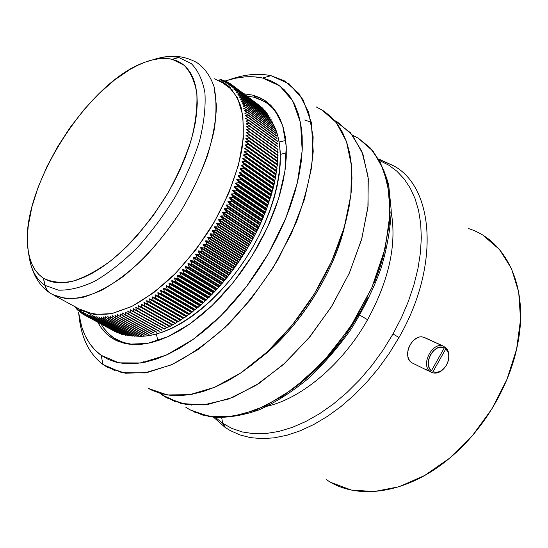 <?xml version="1.0" encoding="UTF-8"?>
<svg xmlns="http://www.w3.org/2000/svg" width="548" height="548" viewBox="0 0 548 548"><rect width="100%" height="100%" fill="white"/><g stroke="black" fill="none" stroke-linecap="round" stroke-linejoin="round"><path stroke-width="0.82" d="M144.083 362.406L143.624 361.721M304.702 119.998L311.271 122.252M162.523 395.17L160.091 393.354L162.523 395.17L162.29 393.944L162.523 395.17L181.011 403.492L203.397 404.938L228.721 398.971L255.731 385.504L282.919 364.941L308.627 338.287L331.245 307.044L349.329 273.123L361.824 238.647L368.092 205.706L368.016 176.155L361.906 151.488L350.432 132.732L334.506 120.444L337.732 122.211L352.501 135.192L362.954 154.187L368.283 178.641L367.9 207.569L361.557 239.592L349.384 273L331.958 305.894L310.237 336.342L285.515 362.598L259.252 383.237L232.969 397.321L208.048 404.376L185.683 404.431L166.804 397.896L162.523 395.17L175.456 401.842L162.523 395.17M344.815 225.303C334.486 272.973 296.694 330.807 259.581 358.666C298.886 328.225 333.698 273.76 344.815 225.303M266.581 102.921L270.28 104.819L266.581 102.921M78.583 312.449L79.446 319.436C82.132 339.602 89.988 354.625 103.003 364.502L115.423 370.9L103.003 364.502C88.961 353.761 80.933 337.171 78.919 314.73M229.064 79.803C244.264 74.364 258.252 72.987 271.013 75.686C258.252 72.987 244.264 74.364 229.064 79.803M103.003 364.502L101.147 355.316C88.68 346.014 81.159 331.725 78.583 312.442L81.768 326.992L85.139 335.629L89.502 343.295L94.845 349.891L101.147 355.316L108.388 359.481L116.512 362.31L125.458 363.721L135.171 363.666L145.549 362.098L156.502 358.988L167.914 354.337L179.669 348.158L191.622 340.486L203.63 331.396L215.549 320.964L227.228 309.312L238.503 296.571L249.237 282.898L259.279 268.465L268.499 253.45L276.781 238.058L284.015 222.488L290.125 206.939L295.043 191.608L298.722 176.696L301.133 162.366L302.284 148.782L302.174 136.103L300.838 124.444L298.324 113.916L294.701 104.613L290.029 96.592L284.391 89.899L277.87 84.57L270.568 80.611L262.574 78.028L271.013 75.686L262.574 78.028L253.984 76.788L244.894 76.878L235.393 78.248L225.249 80.967C238.777 76.528 251.224 75.549 262.574 78.028L279.816 85.954L292.817 101.01L300.551 122.868L302.195 150.673L297.297 183.025L285.885 218.036L268.499 253.45L246.23 286.892L220.591 316.114L193.334 339.274L166.263 355.097L141.021 362.961L118.984 362.858L101.147 355.316L103.003 364.502L121.649 372.599L144.713 372.928L171.161 364.927C190.046 355.46 209.041 341.966 228.139 324.45C246.73 304.935 263.458 283.104 278.329 258.944L296.461 221.865C305.633 196.903 311.216 173.408 313.223 151.371L311.291 122.334L302.982 99.551L289.193 83.892L271.013 75.686L284.878 81.063L299.016 93.598L308.702 112.443L313.155 137.055L311.819 166.476L304.469 199.308L291.303 233.797L272.945 267.958L250.422 299.783L225.084 327.403L198.451 349.329L172.058 364.53L147.302 372.496L125.355 373.229L107.1 367.139L103.003 364.502M111.408 337.691L118.245 341.349L111.408 337.691L105.798 333.102L101.017 327.478L97.791 322.251C101.236 328.711 105.771 333.862 111.408 337.691L113.71 339.123L129.02 344.185L147.412 343.438L168.12 336.602L190.149 323.745L212.343 305.318L233.441 282.206L252.217 255.656L267.575 227.167L278.665 198.39L284.946 170.949L286.234 146.302L282.672 125.622L274.664 109.764L262.841 99.222L252.635 95.105L259.533 97.517L265.814 101.127L271.39 105.928L276.185 111.902L280.131 119.012L283.158 127.225L285.22 136.466L286.255 146.665L286.241 157.721L285.145 169.531L282.967 181.957L279.713 194.869L275.411 208.11L270.089 221.529L263.814 234.955L256.663 248.223L248.703 261.17L240.051 273.623L230.811 285.433L221.097 296.454L211.042 306.558L200.76 315.634L190.389 323.573L180.052 330.314L169.873 335.787L159.954 339.952L150.419 342.801L141.357 344.322L132.849 344.534L124.985 343.473L117.82 341.171L111.408 337.691M256.368 97.907L252.635 95.105L256.368 97.907M243.826 93.77L252.635 95.105L243.826 93.77M115.655 339.068L118.937 341.63L115.655 339.068M316.073 106.846L323.964 111.141L331.067 116.827L337.273 123.903L342.507 132.328L346.658 142.055L349.665 153.015L351.453 165.112L351.974 178.237L351.179 192.259L349.062 207.021L345.617 222.358L340.856 238.085L334.835 254.005L327.608 269.917L319.265 285.618L309.908 300.886L299.66 315.538L288.659 329.375L277.041 342.226L264.965 353.94L252.601 364.365L240.099 373.407L227.612 380.976L215.302 386.998L203.308 391.45L191.759 394.32L180.778 395.601L170.469 395.348L160.92 393.587L152.214 390.395L148.638 388.539L167.339 394.944L189.587 394.69L214.467 387.361L240.798 372.941L267.171 351.912L292.084 325.252L314.052 294.386L331.759 261.108L344.233 227.365L350.871 195.095L351.535 166.01L346.466 141.5L336.239 122.54L321.649 109.689M94.77 316.388L95.27 318.737L125.924 335.321L95.167 318.847L92.756 316.011L93.263 318.313L123.882 334.869L93.235 318.436L123.684 334.903L93.167 318.415L90.797 315.538L91.317 317.792L121.896 334.314L91.29 317.915L121.704 334.342L91.228 317.895L88.879 314.963L89.427 317.176L119.964 333.67L89.345 317.271L119.854 333.698L89.345 317.271L87.057 314.312L87.591 316.463L118.094 332.931L87.536 316.559L117.984 332.958L87.522 316.552L85.276 313.559L85.824 315.662L116.279 332.102L85.755 315.737L83.549 312.716L84.111 314.764L85.604 315.566L84.097 314.853L114.402 331.198L84.056 314.833L81.892 311.778L82.46 313.771L83.782 314.484L82.33 313.751L79.789 309.291L82.412 313.84L81.892 311.778L83.974 314.751L83.549 312.716L85.803 315.758L85.262 313.559L87.57 316.573L87.043 314.305L89.399 317.292L88.879 314.963L91.221 317.888L90.769 315.532L93.235 318.436L92.722 315.997L95.242 318.868L94.722 316.367L97.297 319.196L96.784 316.641L99.414 319.429L98.893 316.812L101.579 319.559L101.058 316.888L103.798 319.587L103.271 316.86L106.011 319.518L105.531 316.73L108.429 319.279L107.84 316.497L110.737 319.059L110.196 316.162L113.141 318.676L112.593 315.73L115.587 318.183L115.025 315.189L118.08 317.593L117.505 314.545L120.608 316.895L120.019 313.799L123.17 316.093L122.567 312.949L125.766 315.189L125.15 311.997L128.396 314.175L127.759 310.942L131.061 313.059L130.403 309.784L133.801 311.744L133.068 308.524L136.459 310.517L135.76 307.161L139.199 309.093L138.473 305.695L141.953 307.565L141.206 304.133L144.727 305.942L143.953 302.469L147.46 304.25L146.72 300.708L150.378 302.27L149.501 298.845L153.139 300.462L152.289 296.886L155.954 298.441L155.077 294.838L158.783 296.324L157.879 292.694L161.605 294.118L160.674 290.454L164.434 291.817L163.475 288.132L167.256 289.433L166.263 285.72L170.072 286.953L169.044 283.227L172.88 284.391L171.819 280.644L175.613 281.809L174.579 277.987L178.449 279.028L177.21 275.336L181.258 276.082L179.936 272.52L183.95 273.349L182.635 269.63L186.663 270.397L185.313 266.671L189.3 267.445L187.957 263.643L192.019 264.294L190.581 260.553L194.588 261.211L193.163 257.402L197.184 257.998L195.718 254.19L199.739 254.731L198.232 250.922L202.26 251.409L200.705 247.6L204.733 248.032L203.13 244.237L207.021 244.696L205.452 240.921L209.589 241.072L207.781 237.462L211.918 237.565L210.062 233.969L214.2 234.023L212.295 230.434L216.419 230.448L214.467 226.872L218.542 226.913L216.59 223.283L220.707 223.043L218.645 219.673L222.735 219.549L220.639 216.042L224.673 215.953L222.577 212.391L226.461 212.364L224.44 208.726L228.475 208.487L226.242 205.062L230.215 204.856L227.92 201.486L231.92 201.143L229.578 197.807L233.558 197.438L231.16 194.136L235.119 193.732L232.674 190.464L236.606 190.033L234.112 186.806L238.01 186.347L235.469 183.162L239.346 182.676L236.757 179.539L240.599 179.018L237.955 175.929L241.668 175.497L239.086 172.346L242.86 171.784L240.127 168.791L243.867 168.209L241.079 165.311L244.703 164.77L241.976 161.776L245.641 161.167L242.75 158.454L246.401 157.701L243.47 154.974L247.08 154.276L244.1 151.673L247.669 150.899L244.648 148.303L248.182 147.57L245.114 145.042L248.6 144.295L245.497 141.829L248.943 141.076L245.799 138.678L249.196 137.911L246.011 135.582L249.367 134.808L246.148 132.548L249.395 131.863L246.196 129.575L249.463 128.732L246.168 126.663L249.388 125.889L246.052 123.821L249.224 123.053L245.86 121.053L248.929 120.375L245.586 118.347L248.655 117.546L245.237 115.724L248.251 114.936L244.805 113.183L247.778 112.456L244.326 110.799L247.216 110.004L243.709 108.326L246.579 107.627L243.086 106.107L245.867 105.339L242.346 103.88L245.079 103.14L241.531 101.736L244.223 101.024L240.647 99.681L243.264 99.058L239.688 97.715L242.264 97.01L238.668 95.832L241.189 95.16L237.572 94.044L240.065 93.441L236.414 92.345L238.859 91.769L235.188 90.735L237.585 90.194L233.9 89.221L236.25 88.714L232.551 87.796L234.839 87.365L231.14 86.468L233.359 86.002L229.728 85.269L231.866 84.824L228.139 84.091L230.29 83.721L226.557 83.043L228.66 82.707L224.968 82.111L226.982 81.816L223.276 81.248L225.201 80.946L221.529 80.481L223.152 80.179L220.036 79.85L223.413 80.22L224.105 80.796L223.399 80.268L221.529 80.481M189.855 409.76L208.946 416.459L231.441 416.651L256.396 409.931L282.624 396.273L308.723 376.113L333.205 350.378L354.611 320.457L371.688 288.056L383.484 255.067L389.457 223.372L389.491 194.643L383.853 170.27L373.133 151.227L358.132 138.096L369.921 147.556L380.36 162.413L387.806 183.916L390.149 212.713L385.258 248.148L371.845 287.7L350.336 327.163L323.087 361.927L293.591 388.621L265.177 406.082L240.065 415.076L219.214 417.398L202.637 415.055L189.855 409.76L185.498 407.013M384.169 252.875L379.874 267.787L374.353 282.843M367.667 297.859L359.892 312.634L351.117 326.985L341.466 340.719L331.054 353.666L320.025 365.667L308.517 376.579L296.687 386.272M191.375 405.088L190.944 404.794M352.46 135.137L358.132 138.096M273.055 107.764L270.602 106.107L273.055 107.764M285.761 140.494L279.144 141.987M156.392 334.061L157.81 340.698M178.86 57.547L172.154 59.28L184.066 65.178C190.457 71.836 194.704 81.2 196.807 93.283C197.513 106.757 195.732 122.046 191.458 139.13C185.765 156.872 177.922 174.839 167.921 193.033C151.138 220.447 132.191 242.956 111.08 260.56C97.448 270.554 84.57 277.473 72.459 281.309C61.102 283.295 51.409 282.247 43.381 278.165L44.922 285.33L58.437 290.139C69.192 290.488 81.289 287.529 94.722 281.268C108.641 273.103 122.718 262.026 136.959 248.039C150.892 232.64 163.612 215.645 175.12 197.047C185.539 178.038 193.697 159.269 199.595 140.74C203.986 122.896 205.767 106.949 204.938 92.9C202.657 80.309 198.136 70.569 191.382 63.664L178.86 57.547L191.382 63.664C198.136 70.569 202.657 80.309 204.938 92.9C205.767 106.949 203.986 122.896 199.595 140.74C193.697 159.269 185.539 178.038 175.12 197.047C163.612 215.645 150.892 232.64 136.959 248.039C122.718 262.026 108.641 273.103 94.722 281.268C81.289 287.529 69.192 290.488 58.437 290.139L44.922 285.33C36.291 279.377 31.003 269.691 29.065 256.265C31.01 269.691 36.291 279.384 44.922 285.33L46.84 289.83L50.258 293.132L47.683 290.92L45.813 288.022L43.381 278.165C35.099 272.555 30.03 263.328 28.174 250.477C18.2 191.773 87.427 81.145 145.891 61.897C155.618 58.424 164.379 57.554 172.154 59.28L178.86 57.547C171.072 55.855 162.372 56.622 152.748 59.842M54.06 295.351L81.399 310.161C90.125 314.162 100.387 315.278 112.189 313.518L131.321 306.654C144.912 299.27 158.646 289.173 172.51 276.37C186.114 262.218 198.65 246.429 210.117 228.982C226.393 201.513 237.017 174.839 241.99 148.96C244.004 132.828 243.648 118.69 240.921 106.538C236.941 95.804 231.057 87.714 223.283 82.269M50.272 293.139L52.587 294.55C61.095 298.42 71.185 299.372 82.858 297.393C95.263 293.639 108.415 286.892 122.327 277.151C143.836 260.053 163.482 237.825 181.258 210.487C197.883 182.511 208.904 155.461 214.316 129.328C216.604 113.059 216.522 98.859 214.056 86.714C210.316 76.014 204.657 68.02 197.075 62.725C204.657 68.02 210.316 76.014 214.056 86.707L216.474 106.038C215.898 121.033 212.919 137.5 207.521 155.44C200.767 173.839 192.012 192.19 181.258 210.487C169.579 228.269 156.879 244.408 143.151 258.903C129.198 272.055 115.436 282.467 101.873 290.145C88.762 296.071 76.871 298.948 66.205 298.783L52.587 294.55L50.258 293.132M219.686 79.09L220.166 79.446L219.686 79.09M221.563 79.631L222.152 80.07L221.563 79.631M263.876 109.367L236.215 88.68L263.876 109.367L236.215 88.68L232.578 87.817L234.756 87.385L262.506 108.052L234.818 87.296L262.43 107.949L234.818 87.296L231.167 86.488L233.304 86.091L261.033 106.833L233.359 86.002L260.93 106.634L233.359 86.002L229.694 85.248L231.79 84.878L233.208 85.94L231.866 84.824L259.464 105.531L231.838 84.803L228.16 84.104L230.215 83.769L231.468 84.707L230.146 83.652L226.886 83.132M214.453 78.782L227.804 85.372L237.537 97.804L242.894 115.738L243.326 138.432L238.579 164.749L228.749 193.177L214.337 221.967L196.205 249.272L175.531 273.342L153.652 292.721L131.958 306.339L111.724 313.62L94.03 314.442L79.7 309.113M468.204 228.482C506.695 240.161 530.019 288.358 517.052 347.124C508.366 388.799 481.699 432.276 448.079 459.423C405.595 494.467 356.186 500.413 326.43 479.644M270.054 198.321L266.212 210.055L260.047 224.646L252.697 239.236L245.168 251.847L212.295 230.434L245.299 251.614L232.722 270.308L217.227 288.981L200.774 305.092L183.977 318.128L183.224 318.155L178.196 321.827L144.124 302.455L144.672 305.976L141.206 304.133L141.898 307.599L138.473 305.695L139.199 309.093L135.76 307.161L136.459 310.517L133.068 308.524L133.746 311.839L130.403 309.784L131.061 313.059L127.759 310.942L128.396 314.175L125.15 311.997L125.766 315.189L122.567 312.949L123.225 316.011L120.019 313.799L120.608 316.895L117.505 314.545L118.08 317.593L115.025 315.189L115.587 318.183L112.593 315.73L113.141 318.676L110.196 316.162L110.737 319.059L107.84 316.497L108.374 319.34L105.531 316.73L106.059 319.511L103.271 316.86L103.839 319.532L101.058 316.888L101.531 319.559L98.893 316.812L99.455 319.381L96.784 316.641L97.215 319.176L94.77 316.381M225.701 427.735L222.646 423.275L215.46 417.453L222.646 423.275L221.721 417.72L222.646 423.275L231.934 428.454L242.305 431.961L253.649 433.68L265.835 433.537L278.706 431.468L292.105 427.454L305.839 421.487L319.69 413.637L333.444 403.958L346.877 392.601L359.762 379.709L371.88 365.489L383.025 350.158L393.005 333.972L398.965 337.534L389.203 353.405L378.332 368.475L366.516 382.511L353.953 395.293L340.835 406.643L327.375 416.418L313.778 424.501L300.242 430.79L286.967 435.242L274.13 437.852L261.896 438.633L250.409 437.619L239.798 434.879L230.16 430.523L239.784 434.879L250.402 437.612L261.882 438.633L274.116 437.859L286.953 435.242L300.229 430.797L313.764 424.508L327.362 416.425L340.829 406.65L353.946 395.3L366.516 382.511L378.325 368.475L389.203 353.405L398.965 337.534C440.455 265.746 433.913 187.409 393.827 165.9L393.896 165.941M379.182 159.502L393.827 165.9L378.675 158.989M331.115 482.521L351.193 490.015L374.168 491.563L399.06 486.74L424.666 475.493L449.613 458.162L472.499 435.523L491.988 408.767L506.969 379.374L516.634 349.035L520.552 319.429L518.703 292.125L511.428 268.431L499.338 249.354L483.268 235.524M412.432 363.098L409.959 361.283L407.945 357.474L407.589 352.576L408.89 347.309L411.617 342.473L415.336 338.828L419.508 336.945L421.59 336.773L424.563 337.541L421.59 336.773L419.508 336.945L417.398 337.643L413.377 340.466L410.096 344.795L408.041 349.939L407.554 355.111L408.753 359.55L411.514 362.598L427.515 370.475M148.789 334.513L118.026 317.607L148.789 334.513M148.94 334.465L118.08 317.593L148.94 334.465M151.33 333.862L120.553 316.908L151.33 333.862M151.481 333.814L120.608 316.895L151.481 333.814M153.913 333.116L123.115 316.114L153.913 333.116M154.063 333.061L123.17 316.093L154.063 333.061M156.523 332.266L125.711 315.21L156.523 332.266M156.673 332.198L125.766 315.189L156.673 332.198M159.167 331.314L128.342 314.196L159.167 331.314M159.317 331.239L128.396 314.175L159.317 331.239M161.831 330.252L130.999 313.086L161.831 330.252M161.989 330.177L131.061 313.059L161.989 330.177M164.585 329.067L133.691 311.867L164.585 329.067M166.544 327.588L164.79 328.937L133.787 311.613L164.79 328.937L166.544 327.588L133.02 308.805L166.544 327.588M167.304 327.807L136.404 310.545L167.304 327.807M169.243 326.293L167.51 327.67L136.5 310.284L167.51 327.67L169.243 326.293L135.712 307.449L169.243 326.293M170.044 326.437L139.137 309.127L170.044 326.437M171.956 324.902L170.25 326.3L139.233 308.853L170.25 326.3L171.956 324.902L138.425 305.99L171.956 324.902M172.805 324.978L141.898 307.599L172.805 324.978M174.689 323.409L173.01 324.834L141.994 307.325L173.01 324.834L174.689 323.409L141.158 304.435L174.689 323.409M175.579 323.409L144.672 305.976L175.579 323.409M177.442 321.82L175.785 323.258L144.768 305.688L175.785 323.258L177.442 321.82L143.905 302.777L177.442 321.82M210.911 295.262L210.583 295.605L177.223 275.665L210.672 295.502L177.319 275.247L210.966 295.221L211.686 294.783L180.847 276.315L177.614 275.267L210.966 295.221M236.215 88.68L233.928 89.242L237.572 90.242L235.222 90.763L238.859 91.769L236.448 92.372L240.065 93.441L237.613 94.078L241.209 95.201L238.709 95.866L242.285 97.051L239.736 97.749L243.285 98.989L240.695 99.722L244.223 101.024L241.504 101.661L245.066 103.093L242.312 103.798L245.853 105.291L243.052 106.017L246.545 107.703L243.723 108.388L247.216 110.004L244.298 110.71L247.778 112.456L244.805 113.183L248.251 114.936L245.237 115.724L248.614 117.683L245.586 118.347L248.984 120.293L245.86 121.053L249.224 123.053L246.052 123.821L249.388 125.889L246.168 126.663L249.463 128.794L246.196 129.575L249.456 131.767L246.148 132.548L249.374 134.746L246.011 135.582L249.196 137.911L245.799 138.678L248.943 141.076L245.586 141.713L248.614 144.227L245.168 145.199L277.083 168.037L273.993 185.039L270.061 198.239M271.116 194.8L239.223 172.709L241.668 175.038L271.171 195.458L271.116 194.8L239.072 172.476L271.13 194.698M272.103 191.293L240.271 169.154L242.75 171.442L272.198 191.91L272.103 191.293L240.113 168.921L272.116 191.19M277.384 165.195L276.761 167.298L277.432 164.948L248.395 144.432L277.384 165.195M277.439 164.88L248.614 144.227L277.439 164.88M277.021 164.421L277.672 162.003L277.021 164.421M277.72 161.687L248.95 141.007L277.72 161.687M277.877 158.858L277.309 160.989L277.918 158.619L248.998 138.048L277.877 158.858M277.918 158.55L249.203 137.843L277.918 158.55M277.994 155.776L277.459 157.92L278.035 155.536L249.176 134.945L277.994 155.776M278.035 155.468L249.374 134.746L278.035 155.468M277.528 154.913L278.028 152.755L277.528 154.913L246.381 132.383L277.528 154.913M278.062 152.454L249.456 131.705L278.062 152.454M277.514 151.96L277.987 149.803L277.514 151.96L246.429 129.41L277.514 151.96M278 149.426L249.409 128.622M277.877 146.611L249.381 125.828L277.877 146.611M277.658 143.788L249.224 122.992L277.658 143.788M277.343 140.973L248.956 120.176M276.987 138.356L248.655 117.546L276.987 138.356M276.528 135.753L248.251 114.936L276.528 135.753M275.993 133.219L247.764 112.402L275.993 133.219M275.377 130.773L247.203 109.949L275.377 130.773M274.692 128.396L246.566 107.579L274.692 128.396M246.525 107.518L274.623 128.348M273.925 126.109L245.853 105.291L273.925 126.109M136.603 336.102C167.592 339.109 214.768 306.818 246.538 257.32C278.418 207.898 288.46 151.234 273.082 123.903L245.066 103.093L273.089 123.903L277.555 135.034L279.418 143.638L280.336 153.118L280.281 163.373L279.24 174.305L277.199 185.799L274.171 197.732L270.178 209.959L265.259 222.337L259.464 234.715L252.861 246.943L245.531 258.875L237.558 270.356L229.037 281.247L220.084 291.426L210.816 300.763L201.328 309.154L191.752 316.518L182.196 322.779L172.778 327.882L163.592 331.787L154.742 334.479L146.323 335.951L136.657 336.191L106.1 319.347L136.911 336.123M272.178 121.779L244.203 100.976L272.178 121.779M271.192 119.738L243.264 98.948L271.192 119.738M270.137 117.786L242.264 97.01L270.137 117.786M269.02 115.923L241.189 95.16L269.02 115.923M267.828 114.148L240.045 93.407L267.828 114.148M266.575 112.463L238.832 91.735L266.575 112.463M265.232 110.847L237.551 90.16M127.773 335.719L97.256 319.189L127.773 335.719M127.91 335.719L97.297 319.196L127.91 335.719M129.924 335.986L99.366 319.422L129.924 335.986M130.054 335.979L99.414 319.429L130.054 335.979M132.116 336.157L101.531 319.559L132.116 336.157M132.253 336.143L101.579 319.559L132.253 336.143M134.363 336.225L103.75 319.587L134.363 336.225M134.5 336.212L103.798 319.587L134.5 336.212M139 336.061L108.326 319.34L139 336.061M139.144 336.034L108.374 319.34L139.144 336.034M141.384 335.828L110.689 319.066L141.384 335.828M141.528 335.794L110.737 319.059L141.528 335.794M143.809 335.492L113.094 318.683L143.809 335.492M143.96 335.451L113.141 318.676L143.96 335.451M146.282 335.054L115.539 318.196L146.282 335.054M146.426 335.006L115.587 318.183L146.426 335.006M135.041 335.945L136.425 336.088L135.041 335.945M273.068 123.869L272.205 122.355L273.068 123.875M271.568 121.314L271.226 120.779L271.568 121.314M398.965 337.534L393.005 333.972L401.348 317.867L408.335 301.469L413.884 285.042L417.912 268.828L420.391 253.066L421.316 237.976L420.7 223.762L418.597 210.61L415.069 198.664L410.205 188.053L404.102 178.874L396.889 171.209L388.676 165.099L379.6 160.564L388.676 165.099L396.889 171.209L404.102 178.874L410.205 188.053L415.069 198.664L418.597 210.61L420.7 223.762L421.316 237.976L420.391 253.066L417.912 268.828L413.884 285.042L408.335 301.469L401.348 317.867L393.005 333.972L383.025 350.158L371.88 365.489L359.762 379.709L346.877 392.601L333.444 403.958L319.69 413.637L305.839 421.487L292.105 427.454L278.706 431.468L265.835 433.537L253.649 433.68L242.305 431.961L231.934 428.454L222.646 423.275L225.221 427.454M367.585 319.724C342.877 363.797 302.064 398.177 267.417 406.178C302.064 398.177 342.877 363.797 367.585 319.724L359.783 315.175L367.585 319.724C388.991 280.192 396.868 244.415 391.217 212.391C396.868 244.415 388.991 280.192 367.585 319.724M118.08 340.383L122.773 342.911M253.902 97.202L264.006 101.291C270.006 104.75 274.952 109.792 278.857 116.409L272.548 107.997L267.006 103.216L260.766 99.613L253.902 97.202L246.778 95.982L253.902 97.202M133.054 344.548L122.848 342.377L113.813 337.911C108.627 334.396 104.367 329.759 101.031 323.998L103.456 327.766L108.223 333.355L113.813 337.911L120.19 341.356L127.321 343.644L133.054 344.548M286.378 152.851L280.384 154.378M243.113 255.073L210.062 233.969L243.113 255.073M247.422 248.134L214.535 227.242L247.422 248.134L214.467 226.872L247.586 247.874L248.792 246.107L249.361 244.867L216.59 223.283L249.491 244.62L216.652 223.666L218.536 226.53L248.792 246.107L218.542 226.913L248.641 246.388L218.542 226.913L248.511 246.586L218.241 227.016L214.837 226.735L247.422 248.134M240.88 258.485L207.781 237.462L240.88 258.485M238.592 261.869L205.452 240.921L238.592 261.869M251.491 241.079L218.707 220.063L251.491 241.079L218.645 219.673L251.642 240.832L252.834 238.962L253.306 237.784L220.639 216.042L253.436 237.517L220.707 216.433L222.673 219.241L252.834 238.962L222.694 219.625L252.697 239.236L222.694 219.625L252.566 239.449L222.399 219.734L218.995 219.549L251.491 241.079M236.25 265.198L203.068 244.34L236.25 265.198L203.068 244.34L203.472 244.175L236.462 264.924L236.25 265.198M233.866 268.493L200.643 247.71L233.866 268.493L200.643 247.71L201.048 247.538L234.085 268.212L233.866 268.493M255.313 233.941L222.639 212.795L255.313 233.941L222.577 212.391L255.443 233.701L256.615 231.729L256.998 230.626L224.44 208.726L257.122 230.345L224.509 209.144L226.557 211.884L256.615 231.729L226.625 212.186L256.526 231.927L226.625 212.186L256.368 232.222L226.303 212.377L222.906 212.275L255.313 233.941M231.434 271.733L198.171 251.032L231.434 271.733L198.171 251.032L198.582 250.854L231.66 271.452L231.434 271.733M228.961 274.918L195.663 254.299L228.961 274.918L195.663 254.299L196.081 254.121L229.194 274.637L228.961 274.918M258.861 226.749L226.303 205.479L258.861 226.749L226.242 205.062L258.978 226.523L260.047 224.646L260.41 223.433L227.975 201.383L260.533 223.139L228.036 201.808L230.167 204.479L260.122 224.454L230.249 204.781L260.047 224.646L230.249 204.781L259.889 224.947L229.934 204.979L226.557 204.959L258.861 226.749M226.447 278.048L193.115 257.519L226.447 278.048L193.115 257.519L193.533 257.334L226.694 277.768L226.447 278.048M223.899 281.124L190.533 260.67L223.899 281.124L190.533 260.67L190.957 260.485L224.153 280.836L223.899 281.124M262.054 219.7L229.639 197.712L262.054 219.7M221.31 284.131L187.916 263.766L221.31 284.131L187.916 263.766L188.341 263.574L221.57 283.85L221.31 284.131M263.581 216.09L231.229 194.033L263.581 216.09M218.693 287.084L185.272 266.801L218.693 287.084L185.272 266.801L185.697 266.602L218.96 286.796L218.693 287.084M265.033 212.494L232.742 190.368L265.033 212.494M216.042 289.961L182.594 269.76L216.042 289.961L182.594 269.76L183.025 269.561L216.323 289.673L216.042 289.961M266.41 208.898L234.181 186.71L266.41 208.898M213.371 292.769L179.902 272.657L213.371 292.769L179.902 272.657L180.333 272.452L213.658 292.488L213.371 292.769M267.712 205.315L235.544 183.066L267.712 205.315M268.931 201.746L236.832 179.443L268.931 201.746M207.952 298.16L174.483 278.391L207.952 298.16L174.579 277.987L208.261 297.886L207.952 298.16M270.075 198.191L238.044 175.84L270.075 198.191M205.212 300.742L171.73 281.042L205.212 300.742L171.819 280.644L205.527 300.468L205.212 300.742M202.459 303.25L168.962 283.611L202.459 303.25L169.044 283.227L202.781 302.976L202.459 303.25M199.698 305.668L166.181 286.104L199.698 305.668L166.263 285.72L200.027 305.394L199.698 305.668M196.917 308.003L163.373 288.241L197.259 307.736L196.917 308.003M273.842 184.244L242.079 161.694L273.842 184.244M194.136 310.25L160.578 290.57L194.485 309.983L194.136 310.25M274.575 180.84L242.928 158.694L242.887 158.242L274.575 180.84M191.348 312.408L157.783 292.81L191.704 312.148L191.348 312.408M188.56 314.477L154.995 294.954L188.923 314.223L188.56 314.477M275.802 174.141L244.1 151.673L275.802 174.141M185.772 316.456L152.2 297.009L186.142 316.203L185.772 316.456M182.984 318.34L149.419 298.975L183.361 318.093L182.984 318.34M180.21 320.128L146.665 301.01L147.46 304.25L178.312 321.779L147.556 303.962L178.573 321.594L180.203 320.135L146.645 300.838L180.593 319.888L180.21 320.128M226.612 83.07L228.591 82.755L229.694 83.577L228.66 82.707L225.255 82.173M224.94 82.097L226.913 81.83L227.872 82.549L226.982 81.789L228.03 82.57L226.995 81.803M223.276 81.248L225.18 81.001L226.009 81.625L225.249 80.967L226.146 81.645L225.201 80.946L221.837 80.529M80.871 312.778L78.967 309.908L80.83 312.75L82.132 313.463L80.871 312.778M79.35 311.606L77.494 308.709L79.241 311.49L80.446 312.202L79.35 311.606M229.715 87.057L223.337 82.303L229.715 87.057M77.898 310.353L76.083 307.435L77.898 310.353M76.515 309.01L77.302 309.435L76.515 309.01M445.599 347.466L445.791 348.877C449.531 352.96 449.778 358.344 446.538 365.016L448.326 360.543L448.812 355.967L447.928 351.891L445.791 348.877L445.599 347.466C449.079 350.925 449.84 355.782 447.874 362.043C449.84 355.782 449.079 350.925 445.599 347.466L444.147 346.802L445.599 347.466M431.564 372.455L427.81 370.393L431.564 372.455L432.92 371.784L445.791 348.877L432.92 371.784L436.4 372.435L440.154 371.386L443.688 368.797L446.538 365.016C442.558 371.215 438.016 373.469 432.92 371.784L431.564 372.455C436.948 374.339 441.825 372.044 446.202 365.591C441.825 372.044 436.948 374.339 431.564 372.455M425.371 338.006L440.16 344.767M431.406 370.811L444.291 347.877L440.825 347.172L437.051 348.172L433.468 350.754L430.577 354.577L428.769 359.104L428.296 363.728L429.221 367.818L431.406 370.811C422.344 364.091 434.605 342.301 444.291 347.877L444.099 346.466C433.516 340.219 420.001 364.215 430.043 371.482L431.406 370.811L430.043 371.482L426.193 369.605L430.043 371.482C420.021 364.235 433.461 340.281 444.058 346.446L444.291 347.877L431.406 370.811M75.788 307.846L75.186 307.517L75.788 307.846M75.199 307.586L75.843 307.942L75.199 307.586M219.755 79.07L220.269 79.453L219.755 79.076M77.241 309.332L76.508 308.935L77.241 309.332M76.008 307.305L76.508 308.935L75.987 307.277M222.262 80.083L221.639 79.618L222.269 80.083M77.898 310.278L78.837 310.86L77.905 310.353L78.768 310.743L77.898 310.278L77.289 308.538L77.898 310.278M80.364 312.072L79.357 311.524L80.364 312.072M78.919 309.826L79.357 311.524L78.919 309.826M80.878 312.696L82.036 313.319L80.878 312.696L80.282 310.86L80.878 312.696M80.467 310.963L81.357 312.298L80.467 310.963M223.57 81.303L226.975 81.789M82.453 313.86L83.892 314.641L82.46 313.867M229.865 83.604L228.674 82.714M85.769 315.744L116.06 332.095M231.66 84.741L230.297 83.721M87.536 316.559L117.854 332.924M121.642 334.321L91.228 317.895L121.642 334.328M93.167 318.415L123.622 334.883L93.181 318.422M236.25 88.714L263.903 109.394L236.25 88.714M236.154 88.783L263.965 109.579L236.154 88.783M237.558 90.167L265.253 110.867L237.558 90.167M95.167 318.847L125.656 335.342L95.174 318.854M237.585 90.194L265.287 110.902L237.585 90.194M237.483 90.269L265.342 111.086L237.483 90.269M235.311 90.639L235.667 90.906L235.311 90.639M97.229 319.183L127.746 335.705L97.222 319.183M238.859 91.769L266.602 112.498L238.859 91.769M238.757 91.852L266.65 112.689L238.757 91.852M128.02 335.677L97.332 319.059L128.02 335.677M236.537 92.235L236.928 92.53L236.537 92.235M97.256 317.087L96.743 316.812L97.256 317.087M267.808 114.128L240.031 93.393M129.89 335.979L99.311 319.402L129.883 335.972M240.065 93.441L267.856 114.189L240.065 93.441M239.956 93.523L267.897 114.381L239.956 93.523M130.164 335.938L99.441 319.285L130.164 335.938M237.695 93.927L238.133 94.249L237.695 93.927M99.421 317.299L98.852 316.991L99.421 317.299M101.49 319.546L132.075 336.143L101.483 319.539M241.209 95.201L269.041 115.964L241.209 95.201M241.093 95.29L269.082 116.162L241.093 95.29M132.363 336.102L101.613 319.409L132.363 336.102M238.791 95.708L239.277 96.064L238.791 95.708M101.64 317.408L101.017 317.073L101.64 317.408M270.109 117.758L242.243 96.989M103.695 319.573L134.322 336.212M242.285 97.051L270.164 117.827L242.285 97.051M242.161 97.147L270.198 118.032L242.161 97.147M134.616 336.164L103.832 319.429L134.616 336.164M239.819 97.571L240.353 97.969L239.819 97.571M103.921 317.429L103.23 317.052L103.921 317.429M271.164 119.704L243.244 98.921M105.942 319.491L136.61 336.184L105.956 319.498M243.285 98.989L271.212 119.786L243.285 98.989M243.161 99.085L271.246 119.991L243.161 99.085M240.778 99.531L241.367 99.969L240.778 99.531M106.25 317.347L105.49 316.929L106.25 317.347M244.175 100.942L272.123 121.738M108.257 319.326L138.945 336.054L108.251 319.32M244.223 101.024L272.198 121.82L244.223 101.024M244.093 101.12L272.219 122.033L244.093 101.12M139.254 335.986L108.415 319.169L139.254 335.986M241.668 101.579L242.319 102.058L241.668 101.579M108.648 317.176L107.792 316.71L108.648 317.176M273.055 123.862L245.031 103.051M110.593 319.039L141.322 335.821L110.6 319.039M245.079 103.14L273.103 123.951L245.079 103.14M244.949 103.243L273.123 124.163L244.949 103.243M141.637 335.739L110.778 318.881L141.637 335.739M242.483 103.709L243.209 104.243L242.483 103.709M111.093 316.902L110.148 316.381L111.093 316.902M245.812 105.243L273.863 126.061M112.991 318.655L143.747 335.486L112.998 318.662M245.867 105.339L273.945 126.156L245.867 105.339M245.73 105.449L273.959 126.376L245.73 105.449M144.069 335.397L113.183 318.491L144.069 335.397M243.223 105.922L244.031 106.518L243.223 105.922M113.6 316.539L112.539 315.949L113.6 316.539M115.436 318.176L146.213 335.047L115.429 318.169M246.579 107.627L274.706 128.451L246.579 107.627M246.436 107.737L274.719 128.67L246.436 107.737M146.535 334.951L115.628 317.998L146.535 334.951M243.887 108.223L244.792 108.888L243.887 108.223M116.169 316.08L114.977 315.422L116.169 316.08M247.155 109.881L275.343 130.712L247.203 109.949M117.916 317.58L148.714 334.506L117.909 317.58M247.216 110.004L275.391 130.821L247.216 110.004M247.066 110.114L275.397 131.047L247.066 110.114M149.049 334.403L118.121 317.402L149.049 334.403M244.483 110.6L245.497 111.347L244.483 110.6M118.8 315.532L117.45 314.785L118.8 315.532M247.71 112.326L275.959 133.164L247.764 112.388M120.416 316.881L151.255 333.862L120.423 316.881M247.778 112.456L276.007 133.274L247.778 112.456M247.621 112.573L276.007 133.5L247.621 112.573M151.591 333.746L120.649 316.696L151.591 333.746M244.997 113.059L246.141 113.902L244.997 113.059M121.505 314.894L119.964 314.045L121.505 314.894M248.189 114.847L276.493 135.685L248.244 114.909M122.978 316.086L153.83 333.122L122.971 316.08M248.258 114.991L276.535 135.801L248.258 114.991M248.1 115.107L276.535 136.034L248.1 115.107M154.173 332.992L123.211 315.888L154.173 332.992M245.436 115.601L246.73 116.553L245.436 115.601M124.286 314.189L122.512 313.203L124.286 314.189M248.587 117.45L276.952 138.288L248.641 117.505M125.554 315.169L156.44 332.273L125.561 315.175M248.662 117.601L276.993 138.411L248.662 117.601M248.497 117.724L276.987 138.644L248.497 117.724M156.783 332.129L125.807 314.977L156.783 332.129M245.792 118.217L247.278 119.306L245.792 118.217M127.163 313.408L125.095 312.257L127.163 313.408M248.977 120.231L277.363 141.035L248.977 120.231M128.177 314.168L159.078 331.321L128.17 314.162M248.984 120.293L277.37 141.089L248.984 120.293M248.813 120.416L277.356 141.329L248.813 120.416M159.427 331.17L128.438 313.963L159.427 331.17M246.073 120.909L247.792 122.163L246.073 120.909M130.164 312.579L127.711 311.209L130.164 312.579M249.141 122.875L277.631 143.706L249.189 122.923M130.814 313.045L161.742 330.266L130.828 313.052M249.224 123.053L277.665 143.843L249.224 123.053M249.052 123.177L277.644 144.083L249.052 123.177M162.098 330.108L131.102 312.84L162.098 330.108M246.271 123.677L248.292 125.15L246.271 123.677M133.335 311.723L130.349 310.058L133.335 311.723M249.292 125.698L277.843 146.522L249.34 125.739M133.486 311.826L164.434 329.115L133.5 311.833M249.388 125.889L277.877 146.665L249.388 125.889M249.203 126.019L277.857 146.905L249.203 126.019M246.388 126.506L248.806 128.266L246.388 126.506M249.463 128.732L278.014 149.494L249.463 128.732M136.185 310.504L167.147 327.855L136.199 310.511M249.463 128.794L278.014 149.556L249.463 128.794M249.278 128.924L277.987 149.803L249.278 128.924M249.361 131.554L278.035 152.358L249.388 131.582M138.904 309.079L169.887 326.498L138.904 309.079M249.456 131.767L278.062 152.515L249.456 131.767M249.265 131.904L278.028 152.755L249.265 131.904M249.265 134.575L278.007 155.365L249.285 134.596M141.651 307.558L172.641 325.039L141.651 307.558M249.367 134.808L278.035 155.536L249.367 134.808M246.251 135.418L277.459 157.92L246.251 135.418M249.087 137.664L277.898 158.441L249.1 137.678M144.405 305.928L175.408 323.478L144.405 305.928M249.196 137.911L277.918 158.619L249.196 137.911M246.045 138.507L277.309 160.989L246.045 138.507M277.706 161.571L248.826 140.815L277.706 161.571M147.179 304.202L178.196 321.827L147.179 304.202M248.943 141.076L277.72 161.756L248.943 141.076M248.737 141.213L277.672 162.003L248.737 141.213M245.751 141.665L277.076 164.119L245.751 141.665M147.063 300.763L180.991 320.073L147.063 300.763M277.425 164.756L248.47 144.014M149.974 302.38L181.107 320.025L149.974 302.38M248.6 144.295L277.432 164.948L248.6 144.295M150.323 302.386L181.367 319.827L150.323 302.386M245.374 144.871L276.761 167.298L245.374 144.871M181.367 319.827L182.97 318.354L149.44 299.167L150.358 302.126L181.367 319.827M183.361 318.093L149.837 298.9L183.361 318.093M277.076 168.126L248.025 147.261L277.076 168.126M152.789 300.468L183.916 318.169L152.789 300.468M153.139 300.462L184.176 317.963L153.139 300.462M247.963 147.707L277.069 168.195L248.182 147.57L244.915 148.131L276.363 170.524L277.014 168.442L247.963 147.707M184.176 317.963L185.745 316.477L152.228 297.221L153.166 300.201L184.176 317.963M276.295 170.825L244.648 148.303L276.295 170.825M276.624 171.291L244.84 148.604L276.624 171.291M152.625 296.934L186.601 316.278L152.625 296.934M155.605 298.454L186.731 316.217L155.605 298.454M247.682 150.83L276.617 171.49L247.682 150.83M155.954 298.441L186.984 316.004L155.954 298.441M247.449 151.036L276.617 171.49L247.669 150.899L244.374 151.447L275.884 173.805L276.555 171.736L247.449 151.036M186.984 316.004L188.526 314.511L155.016 295.18L155.988 298.174L186.984 316.004M244.374 151.447L275.856 173.894L244.374 151.447M276.096 174.627L244.285 151.919L276.096 174.627M188.923 314.223L155.413 294.879L188.923 314.223M158.427 296.345L189.546 314.168L158.427 296.345M247.093 154.207L276.082 174.833L247.093 154.207M158.783 296.324L189.8 313.956L158.783 296.324M246.853 154.413L276.082 174.833L247.08 154.276L243.744 154.803L275.322 177.127L276.014 175.079L246.853 154.413M189.8 313.956L191.307 312.449L157.81 293.043L158.81 296.057L189.8 313.956M275.24 177.429L243.47 154.974L275.24 177.429M275.48 178.004L243.648 155.29L275.48 178.004M158.208 292.735L192.232 312.107L158.208 292.735M161.249 294.146L192.362 312.031L161.249 294.146M246.415 157.625L275.459 178.223L246.415 157.625M161.605 294.118L192.608 311.812L161.605 294.118M246.168 157.838L275.459 178.223L246.401 157.701L243.038 158.208L274.671 180.491L275.391 178.47L246.168 157.838M192.608 311.812L194.088 310.298L160.605 290.817L161.633 293.844L192.608 311.812M243.038 158.208L274.637 180.6L243.038 158.208M274.788 181.429L242.928 158.694L274.788 181.429L245.655 161.091L274.788 181.429M194.485 309.983L195.04 309.887L164.078 291.858L161.002 290.495L194.485 309.983M164.078 291.858L195.17 309.805L164.078 291.858M245.655 161.091L274.76 181.648L245.655 161.091M164.434 291.817L195.417 309.579L164.434 291.817M245.408 161.304L274.76 181.648L245.641 161.167L242.243 161.653L273.945 183.888L274.685 181.895L245.408 161.304M195.417 309.579L196.862 308.058L163.393 288.501L164.455 291.543L195.417 309.579M242.243 161.653L273.904 184.012L242.243 161.653M274.007 184.888L242.127 162.146L274.007 184.888L244.812 164.599L274.007 184.888M197.259 307.736L197.842 307.579L166.893 289.474L163.79 288.166L197.259 307.736M166.893 289.474L197.979 307.49L166.893 289.474M244.812 164.599L273.973 185.114L244.812 164.599M167.256 289.433L198.225 307.264L167.256 289.433M244.559 164.811L273.973 185.114L244.798 164.667L241.367 165.133L273.13 187.327L273.897 185.361L244.559 164.811M198.225 307.264L199.63 305.729L166.181 286.104L167.277 289.145L198.225 307.264M241.367 165.133L273.13 187.327L273.007 187.82L241.236 165.633L241.367 165.133M273.144 188.382L273.007 187.82L241.236 165.633L243.757 167.873L273.144 188.382L243.887 168.133L273.144 188.382M200.027 305.394L200.643 305.188L169.709 287.008L166.578 285.755L200.027 305.394M169.709 287.008L200.774 305.092L169.709 287.008M243.887 168.133L273.103 188.615L243.887 168.133M170.072 286.953L201.02 304.852L170.072 286.953M243.627 168.352L273.103 188.615L243.867 168.209L240.414 168.654L272.24 190.8L273.02 188.855L243.627 168.352M201.02 304.852L202.39 303.325L168.962 283.611L170.092 286.673L201.02 304.852M240.414 168.654L272.185 190.937L240.414 168.654M202.781 302.976L203.424 302.708L172.517 284.46L169.353 283.254L202.781 302.976M272.171 192.067L242.75 171.442L272.171 192.067M172.517 284.46L203.561 302.606L172.517 284.46M172.88 284.391L203.801 302.366L172.88 284.391M242.613 171.928L272.151 192.143L242.86 171.784L239.38 172.202L271.267 194.3L272.068 192.389L242.613 171.928M203.801 302.366L205.137 300.831L171.73 281.042L172.894 284.104L203.801 302.366M239.38 172.202L271.205 194.451L239.38 172.202M205.527 300.468L206.199 300.14L175.305 281.823L172.12 280.672L205.527 300.468M271.144 195.622L241.668 175.038L271.144 195.622M175.305 281.823L206.336 300.037L175.305 281.823M175.668 281.754L206.569 299.79L175.668 281.754M241.517 175.531L271.116 195.698L241.771 175.387L238.264 175.778L270.205 197.821L271.027 195.944L241.517 175.531M206.569 299.79L207.87 298.256L174.483 278.391L175.682 281.46L206.569 299.79M238.264 175.778L270.143 197.986L238.264 175.778M270.068 199.034L270.054 198.328L238.092 176.285L240.504 178.662L270.068 199.034L240.62 178.943L270.068 199.034M208.261 297.886L208.952 297.502L178.086 279.103L174.874 278.007L208.261 297.886M178.086 279.103L209.089 297.386L178.086 279.103M240.62 178.943L270 199.28L240.62 178.943M178.449 279.028L209.322 297.139L178.449 279.028M240.339 179.155L270 199.28L240.599 179.018L237.065 179.374L269.075 201.369L269.911 199.52L240.339 179.155M209.322 297.139L210.583 295.605L177.223 275.665L178.463 278.733L209.322 297.139M237.065 179.374L269 201.541L237.065 179.374M268.876 202.637L268.904 201.876L236.887 179.888L239.257 182.313L268.876 202.637L239.373 182.594L268.876 202.637M180.847 276.315L211.823 294.66L180.847 276.315M239.373 182.594L268.808 202.883L239.373 182.594M181.21 276.226L212.055 294.406L181.21 276.226M239.086 182.806L268.808 202.883L239.346 182.676L235.791 182.998L267.862 204.931L268.712 203.123L239.086 182.806M212.055 294.406L213.275 292.879L179.943 272.856L181.217 275.925L212.055 294.406M235.791 182.998L267.78 205.11L235.791 182.998M267.609 206.247L267.677 205.445L235.599 183.512L237.935 185.984L267.609 206.247L238.044 186.265L267.609 206.247M213.658 292.488L214.398 291.988L183.587 273.445L180.333 272.452L213.658 292.488M183.587 273.445L214.535 291.858L183.587 273.445M238.044 186.265L267.534 206.5L238.044 186.265M183.95 273.349L214.761 291.605L183.95 273.349M237.75 186.478L267.534 206.5L238.01 186.347L234.434 186.635L266.568 208.514L267.431 206.74L237.75 186.478M214.761 291.605L215.946 290.077L182.642 269.979L183.957 273.048L214.761 291.605M266.486 208.699L234.181 186.71L266.486 208.699M266.266 209.877L266.376 209.028L234.236 187.156L236.531 189.663L266.266 209.877L236.633 189.951L266.266 209.877M216.323 289.673L217.083 289.118L186.299 270.5L183.025 269.561L216.323 289.673M186.299 270.5L217.227 288.981L186.299 270.5M236.633 189.951L266.177 210.131L236.633 189.951M186.663 270.397L217.446 288.721L186.663 270.397M236.339 190.163L266.177 210.131L236.606 190.033L233.01 190.286L265.198 212.11L266.075 210.37L236.339 190.163M217.446 288.721L218.59 287.214L185.32 267.027L186.669 270.096L217.446 288.721M233.01 190.286L265.109 212.302L233.01 190.286M264.842 213.514L264.999 212.617L232.797 190.807L235.051 193.362L264.842 213.514L235.154 193.65L264.842 213.514M185.697 266.602L218.96 286.796L219.748 286.179L188.992 267.486L185.697 266.602M188.992 267.486L219.885 286.035L188.992 267.486M235.154 193.65L264.752 213.775L235.154 193.65M189.355 267.376L220.104 285.775L189.355 267.376M234.845 193.862L264.752 213.775L235.119 193.732L231.503 193.951L263.752 215.707L264.643 214.008L234.845 193.862M220.104 285.775L221.2 284.275L187.964 264.013L189.355 267.075L220.104 285.775M231.503 193.951L263.656 215.912L231.503 193.951M263.341 217.159L263.54 216.22L231.283 194.471L233.496 197.061L263.341 217.159L233.592 197.355L263.341 217.159M221.57 283.85L222.372 283.172L191.656 264.41L188.341 263.574L221.57 283.85M191.656 264.41L222.515 283.028L191.656 264.41M233.592 197.355L263.246 217.426L233.592 197.355M192.019 264.294L222.728 282.761L192.019 264.294M233.284 197.561L263.246 217.426L233.558 197.438L229.927 197.616L262.239 219.31L263.136 217.652L233.284 197.561M222.728 282.761L223.783 281.268L190.588 260.93L192.012 263.985L222.728 282.761M229.927 197.616L262.129 219.522L229.927 197.616M261.766 220.81L262.013 219.823L229.694 198.136L231.873 200.767L261.766 220.81L231.955 201.068L261.766 220.81M224.153 280.836L224.968 280.103L194.28 261.266L190.957 260.485L224.153 280.836M194.28 261.266L225.112 279.953L194.28 261.266M231.955 201.068L261.663 221.07L231.955 201.068M194.643 261.143L225.317 279.686L194.643 261.143M231.646 201.274L261.663 221.07L231.92 201.143L228.276 201.287L260.643 222.92L261.547 221.303L231.646 201.274M225.317 279.686L226.331 278.206L193.17 257.786L194.636 260.834L225.317 279.686M260.533 223.139L227.975 201.383L260.533 223.139M226.694 277.768L227.53 276.973L196.876 258.06L193.533 257.334L226.694 277.768M196.876 258.06L227.667 276.815L196.876 258.06M197.239 257.93L227.872 276.548L197.239 257.93M227.872 276.548L228.845 275.082L195.718 254.58L197.225 257.622L227.872 276.548M258.403 228.098L258.738 227.03L226.303 205.479L228.4 208.185L258.403 228.098L228.475 208.487L258.403 228.098M229.194 274.637L230.05 273.788L199.438 254.799L196.081 254.121L229.194 274.637M199.438 254.799L230.187 273.623L199.438 254.799M228.475 208.487L258.286 228.365L228.475 208.487M199.794 254.662L230.386 273.349L199.794 254.662M228.153 208.685L258.286 228.365L228.434 208.562L224.762 208.624L257.245 230.119L258.163 228.591L228.153 208.685M230.386 273.349L231.318 271.904L198.232 251.327L199.78 254.354L230.386 273.349M224.762 208.624L257.122 230.345L224.762 208.624M231.66 271.452L232.53 270.548L201.952 251.477L198.582 250.854L231.66 271.452M201.952 251.477L232.667 270.376L201.952 251.477M202.308 251.34L232.859 270.102L202.308 251.34M232.859 270.102L233.743 268.678L200.698 248.011L202.287 251.025L232.859 270.102M254.758 235.352L255.183 234.215L222.639 212.795L224.646 215.57L254.758 235.352L224.714 215.871L254.758 235.352M201.048 247.538L234.085 268.212L234.962 267.253L204.425 248.114L201.048 247.538M204.425 248.114L235.099 267.075L204.425 248.114M224.714 215.871L254.621 235.626L224.714 215.871M204.781 247.963L235.291 266.801L204.781 247.963M224.385 216.063L254.621 235.626L224.673 215.953L220.981 215.919L253.573 237.277L254.498 235.839L224.385 216.063M235.291 266.801L236.126 265.396L203.13 244.655L204.76 247.648L235.291 266.801M220.981 215.919L253.436 237.517L220.981 215.919M236.462 264.924L237.353 263.91L206.856 244.696L203.472 244.175L236.462 264.924M206.856 244.696L237.49 263.725L206.856 244.696M207.213 244.538L237.668 263.451L207.213 244.538M237.668 263.451L238.462 262.067L205.514 241.25L207.185 244.23L237.668 263.451M250.847 242.545L251.361 241.332L218.707 220.063L220.632 222.892L250.847 242.545L220.693 223.207L250.847 242.545M238.791 261.595L239.688 260.519L209.24 241.236L205.843 240.764L238.791 261.595M209.24 241.236L239.825 260.334L209.24 241.236M220.693 223.207L250.696 242.819L220.693 223.207M209.589 241.072L240.003 260.06L209.589 241.072M220.351 223.385L250.573 243.031L220.645 223.283L216.946 223.152L249.648 244.367L250.573 243.031L220.351 223.385M240.003 260.06L240.75 258.697L207.843 237.805L209.555 240.764L240.003 260.06M216.946 223.152L249.491 244.62L216.946 223.152M241.072 258.218L241.976 257.094L211.569 237.729L208.172 237.311L241.072 258.218M211.569 237.729L242.113 256.902L211.569 237.729M211.918 237.565L242.113 256.902L211.918 237.565M242.285 256.622L242.983 255.293L210.131 234.318L211.884 237.257L242.285 256.622M246.682 249.648L247.292 248.367L214.535 227.242L216.371 230.133L246.682 249.648L216.419 230.448L246.682 249.648M243.298 254.806L244.209 253.621L213.85 234.195L210.446 233.818L243.298 254.806M213.85 234.195L244.346 253.429L213.85 234.195M216.419 230.448L246.525 249.922L216.419 230.448M214.2 234.023L244.346 253.429L214.2 234.023M216.076 230.619L246.525 249.922L216.371 230.523L212.672 230.29L245.47 251.354L246.388 250.121L216.076 230.619M244.511 253.149L245.168 251.847L212.357 230.797L214.158 233.708L244.511 253.149M212.672 230.29L245.47 251.354L212.672 230.29M172.154 59.28L166.051 58.444L159.495 58.657L152.556 59.89L145.316 62.102L137.822 65.267L130.164 69.329L114.58 79.94L99.078 93.503L84.125 109.525L70.165 127.472L57.602 146.789L46.806 166.914L38.127 187.238L31.846 207.158L28.236 226.023L27.496 234.859L27.489 243.189L28.243 250.936L29.75 258.019L32.024 264.355L35.065 269.869L38.853 274.5L43.381 278.165L48.614 280.823L54.519 282.405L61.054 282.878L68.164 282.213L75.782 280.384L83.844 277.384L92.263 273.226L100.948 267.938L109.806 261.554L118.738 254.135L127.636 245.757L136.397 236.503L153.063 215.816L167.921 193.033L174.442 181.203L180.244 169.27L185.265 157.379L189.457 145.679L192.773 134.301L195.184 123.382L196.677 113.032L197.259 103.367L196.924 94.482L195.711 86.461L193.636 79.364L190.752 73.254L187.108 68.171L182.751 64.137L177.744 61.171L172.154 59.28M115.772 340.226L113.71 339.123M270.205 104.778L262.841 99.222M369.729 147.357C378.367 157.598 384.71 170.25 388.751 185.306L391.231 210.521C390.45 228.996 387.004 248.415 380.894 268.801C373.298 289.33 363.447 309.319 351.337 328.766C338.164 347.446 323.697 364.146 307.935 378.853C291.789 392.08 275.528 402.403 259.17 409.829C243.072 415.459 227.886 417.939 213.61 417.268L194.3 412.028M197.081 62.732L197.075 62.725C185.573 56.259 173.12 54.649 159.715 57.903M175.586 281.823L175.689 281.473M444.058 346.446L424.556 337.534M94.736 316.73L87.947 313.052M219.501 80.426L232.653 90.221M83.447 311.25L80.892 309.867M222.351 81.755L230.523 87.851M87.529 316.552L117.861 332.931M266.554 112.443L238.825 91.728M268.993 115.902L241.168 95.147M103.688 319.573L134.322 336.219M277.329 140.959L248.902 120.122M277.98 149.405L249.367 128.588M224.995 427.296L213.617 417.268M225.228 427.461L230.153 430.516M49.772 292.81C40.977 287.344 31.942 275.137 29.058 256.272L28.338 251.58"/></g></svg>
